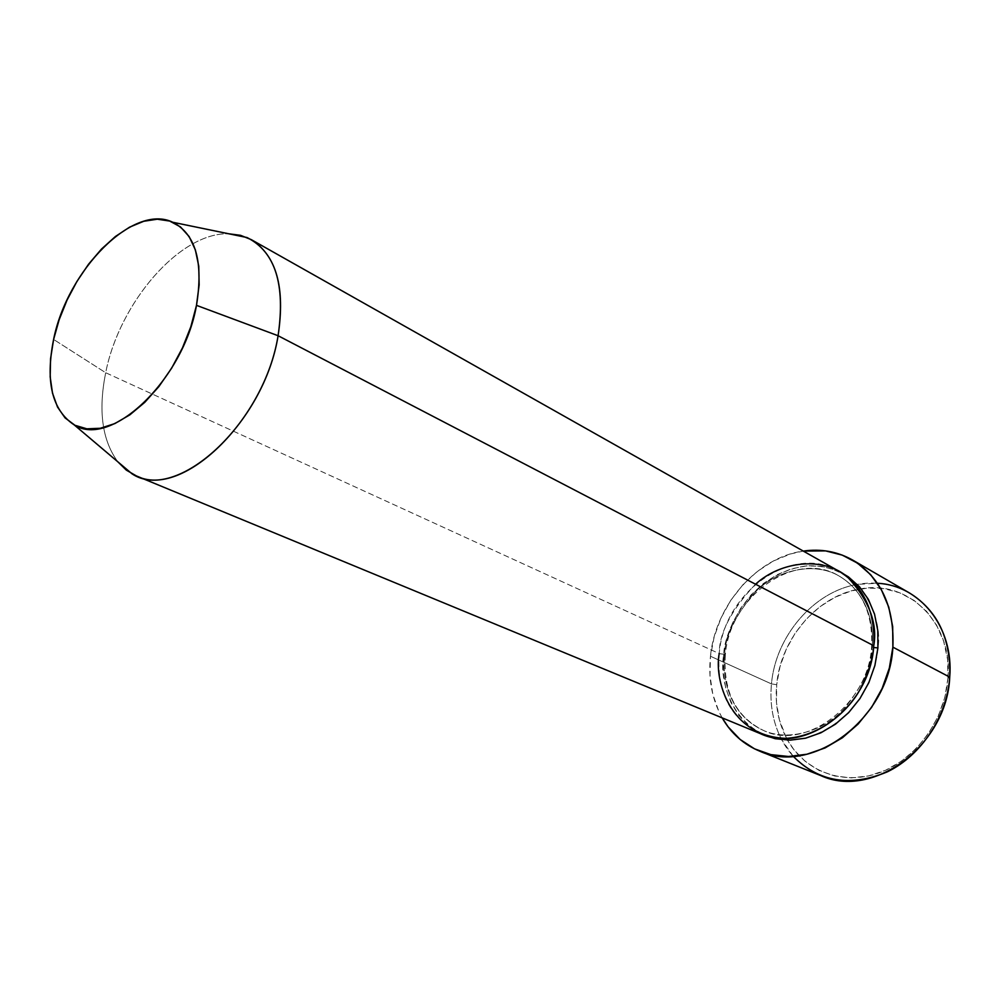 <?xml version="1.0" encoding="UTF-8"?>
<svg xmlns="http://www.w3.org/2000/svg" width="1000" height="1000" viewBox="0 0 1000 1000"><rect width="100%" height="100%" fill="white"/><g stroke="black" fill="none" stroke-linecap="round" stroke-linejoin="round"><path stroke-width="0.75" stroke-dasharray="5 3.75" d="M786.562 738.325L779.388 719.925L776.475 702.638L776.688 684.688L779.975 666.725L786.2 649.375L795.15 633.212L806.525 618.825L819.925 606.712L834.9 597.312L850.95 591L867.5 588.05L883.95 588.638L899.688 592.788L914.087 600.425L926.562 611.337L936.587 625.138L943.688 641.325L947.55 659.262L947.938 678.25L949.725 677.125L947.938 678.25C952.9 622.712 908.45 579.963 861.2 588.763C818.375 594.712 780.588 638.25 776.688 684.688L771.462 683.9C775.537 636.4 813.525 591.7 857.262 584.388L877.4 583.263M872.125 647.013L873.6 647.513L872.125 647.013C872.113 665.088 862.738 685.75 844.013 708.962C824.137 730.688 789.175 741.812 763.787 730.6C789.175 741.812 824.137 730.688 844.013 708.962C862.738 685.75 872.113 665.088 872.125 647.013L871.663 646.25L872.125 647.013C874.188 626.938 868.612 593.312 839 575.962C868.612 593.312 874.188 626.938 872.125 647.013M762.5 734.475L749.05 726.038L738.812 715.45L730.95 702.588L725.713 687.95L723.25 672.1L723.612 655.6C724.05 630.087 750.913 573.1 806.612 565.9C862.562 563.3 883.112 620.188 877.913 647.9C877.075 661.25 872.025 676.663 862.775 694.15C848.8 717.325 820.688 738.725 790.1 740.163C733.575 738.1 718.512 681.012 723.612 655.6L725.3 655.2L724.725 654.425C721.963 674.963 727.375 714.137 763.787 730.6C727.375 714.137 721.963 674.963 724.725 654.425L719.212 653.587L105.688 372.725L53.6 339.45L105.688 372.725C119.375 302.488 180.2 231.962 228.8 233.787C180.2 231.962 119.375 302.488 105.688 372.725L719.212 653.587C716.562 691.975 730.25 718.637 760.288 733.612M873.763 645.738L871.663 646.25L873.763 645.738M839.2 571.35C792.513 543.038 723.775 592.238 719.212 653.587L724.725 654.425C725.025 636 735.275 615.112 755.462 591.788C776.912 570.037 814.212 561.237 839 575.962C814.212 561.237 776.912 570.037 755.462 591.788C735.275 615.112 725.025 636 724.725 654.425L725.3 655.2L723.612 655.6L726.75 639.05L732.562 623.025L740.812 608.075L751.237 594.725L763.475 583.462L777.1 574.688L791.663 568.75L806.612 565.9L821.438 566.3L835.55 569.987L841.237 572.562M909.625 593.062C893.487 584.012 876.038 581.125 857.262 584.388C813.525 591.7 775.537 636.4 771.462 683.9L710.462 656.25C715.288 605.288 756.988 557.225 803.275 551.087L790.45 553.975L773.325 561.038L757.312 571.413L742.95 584.7L730.713 600.4L721.025 617.975L714.188 636.8L710.462 656.25L771.462 683.9C769.575 704.262 772.987 722.887 781.7 739.775C790.713 756.562 803.763 768.5 820.837 775.612M947.938 678.25L944.812 697.475L938.275 716.125L928.6 733.425L916.213 748.612L901.637 761.062L885.512 770.288L868.525 775.95L851.375 777.862L834.762 776.012L819.325 770.562L805.65 761.787L794.188 750.088L787.562 740.163C805.062 771.475 843.112 785.987 879.488 772.738C915.85 759.65 945.113 719.55 947.938 678.25M722.163 717.862C712.038 699.6 708.138 679.062 710.462 656.25L709.987 675.662L712.825 694.35L718.925 711.625L722.163 717.862M117.875 461.85C102.15 440.475 98.088 410.775 105.688 372.725C98.088 410.775 102.15 440.475 117.875 461.85M755.537 584.212C731.375 609.712 719.262 632.837 719.212 653.587M793.225 756.3L781.7 739.775C772.987 722.887 769.575 704.262 771.462 683.9L776.688 684.688C774.825 705.062 778.45 723.55 787.562 740.163M725.3 655.2C723.088 691.812 735.913 716.95 763.787 730.6C805.163 751.2 868.838 704.638 871.663 646.263C872.887 613.212 861.988 589.788 839 575.962C796.075 549.288 729.4 596 725.3 655.2"/><path stroke-width="1.5" d="M877.4 583.263C919.775 585.175 953.962 627.025 949.725 677.125C950.95 638.625 937.588 610.6 909.625 593.062L853.012 560.275M841.237 572.562L848.425 576.888L859.513 586.8L868.35 599.362L874.538 614.125L877.788 630.525L877.913 647.9L873.6 647.513L877.913 647.9L874.887 665.512L868.825 682.65L859.95 698.562L848.675 712.6L835.462 724.163L820.875 732.8L805.55 738.2L790.1 740.163L775.163 738.7L762.5 734.475M719.212 653.587C714.087 679.075 729.125 736.3 785.738 738.35C816.375 736.875 844.55 715.387 858.562 692.138C867.837 674.587 872.913 659.125 873.763 645.738C875.288 611.287 863.763 586.5 839.2 571.35L251.3 239.65C276.438 255.588 285.363 287.6 278.087 335.725C285.587 284.45 275.238 251.725 247.025 237.537L228.8 233.787L240.562 235.325L251.3 239.65M196.488 305.35L278.087 335.725L873.763 645.738L278.087 335.725C264.538 420.662 181.838 499.412 136.387 475.925L126.363 470.15L117.875 461.85L132.075 473.862C176.337 503.525 264.088 423.988 278.087 335.725L196.488 305.35L199.15 284.887L198.75 266.125L195.35 249.825L189.15 236.588L180.475 226.912L169.688 221.062L157.287 219.2L143.75 221.275L129.6 227.15L115.363 236.537L101.525 249.025L88.588 264.163L76.963 281.388L67.038 300.1L59.162 319.688L53.6 339.45C67.337 270.113 133.363 202.913 172.812 222.275C195.688 234.2 203.575 261.9 196.488 305.35C183.512 379.975 110.662 448.775 74.25 424.925C52.112 410.312 45.225 381.825 53.6 339.45L50.562 358.738L50.175 376.863L52.5 393.162L57.512 407.038L65.075 417.9L74.963 425.288L86.838 428.825L100.3 428.275L114.825 423.587L129.85 414.85L144.75 402.362L158.875 386.587L171.625 368.188L182.45 347.912L190.85 326.675L196.488 305.35M892.875 647.15L949.725 677.125L892.875 647.15C889.375 718.2 812.688 775.8 759.762 751.175C743.688 744.525 731.15 733.413 722.163 717.862L728.112 726.862L740.113 739.45L754.538 748.85L770.888 754.625L788.562 756.488L806.862 754.25L825.075 747.938L842.412 737.75L858.138 724.05L871.575 707.387L882.125 688.475L889.325 668.1L892.875 647.15L892.675 626.525L888.737 607.087L881.325 589.612L870.763 574.8L857.562 563.175L842.288 555.125L825.575 550.887L803.275 551.087C821.062 548.55 837.537 551.562 852.7 560.1C881.15 577.975 894.538 606.987 892.875 647.15M787.562 740.163L786.562 738.325M760.125 751.325L820.837 775.612C872.9 799.688 947.025 745.212 949.725 677.125C946.988 716.525 921.312 755.35 887.487 771.775C850.337 787.288 818.925 782.125 793.225 756.3M136.387 475.925L760.288 733.612C805.238 755.062 870.6 706.15 873.763 645.738C877.712 623.1 868.962 600.188 847.513 576.975C823.863 556.55 781.263 560.688 755.537 584.212M247.025 237.537L172.812 222.275M132.075 473.862L74.25 424.925"/></g></svg>
